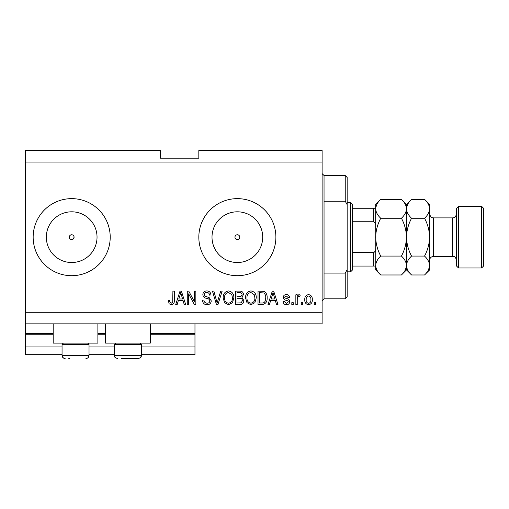 <?xml version="1.0" encoding="UTF-8"?>
<svg xmlns="http://www.w3.org/2000/svg" width="509" height="509" viewBox="0 0 509 509"><rect width="100%" height="100%" fill="white"/><g stroke="black" fill="none" stroke-linecap="round" stroke-linejoin="round"><path stroke-width="0.76" d="M25.45 162.034L322.114 162.034L322.114 150.473L198.828 150.473L198.828 158.178L160.297 158.178L160.297 150.473L25.45 150.473L25.45 354.671L62.053 354.671M89.024 354.671L114.449 354.671M141.419 354.671L194.972 354.671L194.972 346.966L141.419 346.966M25.45 346.966L62.053 346.966M89.024 346.966L114.449 346.966M150.282 334.254L194.972 334.254L194.972 346.966M194.972 334.254L194.972 333.484L150.282 333.484M25.45 333.484L53.19 333.484M97.881 333.484L105.586 333.484M194.972 323.851L194.972 333.484M234.948 237.162C235.088 238.626 235.896 239.427 237.353 239.567C238.816 239.427 239.618 238.626 239.764 237.162C239.618 235.705 238.816 234.897 237.353 234.757A2.405 2.405 0 0 0 234.948 237.162A2.405 2.405 0 0 0 237.353 239.567A2.405 2.405 0 0 0 239.764 237.162A2.405 2.405 0 0 0 237.353 234.757C235.896 234.897 235.088 235.699 234.948 237.162M73.385 238.867L74.091 237.162C73.951 235.705 73.15 234.897 71.686 234.757C70.223 234.897 69.421 235.699 69.275 237.162C69.421 238.626 70.223 239.427 71.686 239.567A2.405 2.405 0 0 0 74.091 237.162A2.405 2.405 0 0 0 71.686 234.757A2.405 2.405 0 0 0 69.275 237.162A2.405 2.405 0 0 0 71.686 239.567M71.686 211.808A25.355 25.355 0 0 0 46.332 237.162A25.355 25.355 0 0 0 71.686 262.517A25.355 25.355 0 0 0 97.034 237.162A25.355 25.355 0 0 0 71.686 211.808M237.353 211.808A25.355 25.355 0 0 0 212.005 237.162A25.355 25.355 0 0 0 237.353 262.517A25.355 25.355 0 0 0 262.708 237.162A25.355 25.355 0 0 0 237.353 211.808M237.353 198.637A38.531 38.531 0 0 0 198.828 237.162A38.531 38.531 0 0 0 237.353 275.693A38.531 38.531 0 0 0 275.884 237.162A38.531 38.531 0 0 0 237.353 198.637M71.686 198.637A38.531 38.531 0 0 0 33.155 237.162A38.531 38.531 0 0 0 71.686 275.693A38.531 38.531 0 0 0 110.211 237.162A38.531 38.531 0 0 0 71.686 198.637M97.881 323.851L97.881 343.117L53.19 343.117L53.19 323.851M105.586 323.851L105.586 343.117L150.282 343.117L150.282 323.851M25.45 323.851L322.114 323.851L322.114 162.034M188.667 293.852L188.667 304.586L187.267 304.586L187.267 291.103L188.763 291.103L194.451 301.85L194.451 291.103L195.85 291.103L195.85 304.586L194.349 304.586L188.667 293.852M211.26 300.838C211.012 303.377 209.593 304.687 207.017 304.764C204.179 304.586 202.671 303.065 202.506 300.208L203.905 300.036C204.084 302.009 205.159 303.059 207.138 303.186C208.754 303.199 209.663 302.429 209.861 300.876C209.441 299.311 208.321 298.459 206.489 298.325C204.294 297.969 203.085 296.734 202.856 294.622C203.059 292.249 204.363 291.014 206.769 290.925C209.333 291.053 210.713 292.395 210.911 294.953L209.511 295.131C209.384 293.445 208.486 292.567 206.813 292.503C205.292 292.478 204.44 293.197 204.255 294.654L204.694 296.022L209.18 297.612L211.26 300.838M222.172 291.103L217.928 304.586L216.478 304.586L212.444 291.103L213.888 291.103L217.127 303.008L220.715 291.103L222.172 291.103M228.509 304.764L224.533 302.645L223.171 298.019C223.006 294.011 224.793 291.644 228.522 290.925C232.174 291.625 233.955 293.935 233.854 297.86L232.479 302.702L228.509 304.764M250.924 304.764L246.954 302.645L245.586 298.019C245.421 294.011 247.209 291.644 250.937 290.925C254.589 291.625 256.371 293.935 256.269 297.86L254.894 302.702L250.924 304.764M302.677 302.658L302.677 304.586L301.277 304.586L301.277 302.658L302.677 302.658M312.31 299.585C312.494 302.505 311.241 304.229 308.543 304.764C305.89 304.242 304.637 302.55 304.776 299.68C304.624 296.811 305.884 295.112 308.543 294.603C311.171 295.105 312.424 296.76 312.31 299.585M171.266 304.764L169.153 303.809L168.352 300.558L169.758 300.386C169.58 301.843 170.108 302.779 171.323 303.186L172.723 302.168L172.907 291.103L174.307 291.103L174.307 300.253C174.581 302.804 173.563 304.306 171.266 304.764M25.45 312.291L322.114 312.291M270.635 300.558L269.458 304.586L268.001 304.586L272.309 291.103L273.677 291.103L277.984 304.586L276.527 304.586L275.35 300.558L270.635 300.558M289.716 301.602C289.564 303.631 288.463 304.687 286.402 304.764C284.429 304.662 283.316 303.606 283.061 301.608L284.467 301.436L286.503 303.358L288.317 301.837L287.999 300.953L286.675 300.405C284.728 300.17 283.583 299.165 283.239 297.402C283.424 295.564 284.461 294.628 286.344 294.603C288.221 294.635 289.284 295.57 289.545 297.409L288.145 297.58L286.395 296.003L284.639 297.205L285.085 298.019L286.656 298.579C288.539 298.821 289.557 299.826 289.716 301.602M293.222 302.658L293.222 304.586L291.822 304.586L291.822 302.658L293.222 302.658M297.25 299.502L297.25 304.586L295.85 304.586L295.85 294.781L297.25 294.781L297.25 296.346L298.904 294.603L300.227 295.131L299.699 296.531L298.751 296.353L297.498 297.498L297.25 299.502M315.637 302.658L315.637 304.586L314.238 304.586L314.238 302.658L315.637 302.658M267.13 297.771C267.365 301.761 265.66 304.032 261.995 304.586L258.018 304.586L258.018 291.103L263.967 291.352C266.296 292.758 267.346 294.902 267.13 297.771M243.836 300.628C243.722 303.243 242.36 304.567 239.752 304.586L235.603 304.586L235.603 291.103L239.784 291.103C242.049 291.116 243.283 292.242 243.487 294.495L241.979 297.32L243.836 300.628M178.347 300.558L177.17 304.586L175.707 304.586L180.014 291.103L181.382 291.103L185.69 304.586L184.239 304.586L183.055 300.558L178.347 300.558M272.366 295.061L271.1 298.98L274.885 298.98L272.996 292.503L272.366 295.061M308.511 296.003C306.793 296.512 306.017 297.733 306.183 299.68C306.011 301.659 306.812 302.887 308.581 303.358C310.299 302.849 311.075 301.621 310.91 299.68C311.075 297.701 310.274 296.48 308.511 296.003M259.418 292.675L259.418 303.008L261.823 303.008C263.433 303.129 264.553 302.473 265.189 301.048L265.723 297.752C265.914 295.716 265.24 294.113 263.694 292.949L259.418 292.675M250.943 292.503C248.093 293.082 246.77 294.934 246.986 298.045C246.897 300.946 248.207 302.658 250.918 303.186C253.705 302.62 255.022 300.832 254.869 297.816L254.284 294.768L250.943 292.503M237.003 292.675L237.003 296.709L240.859 296.575L242.08 294.711C241.902 293.146 240.973 292.465 239.3 292.675L237.003 292.675M237.003 298.28L237.003 303.008L241.145 302.842L242.437 300.641C242.284 298.955 241.336 298.166 239.586 298.28L237.003 298.28M228.528 292.503C225.672 293.082 224.354 294.934 224.571 298.045C224.482 300.946 225.792 302.658 228.503 303.186C231.29 302.62 232.607 300.832 232.454 297.816L231.869 294.768L228.528 292.503M180.071 295.061L178.805 298.98L182.597 298.98L180.701 292.503L180.071 295.061M68.791 358.527L69.695 358.527M87.713 343.117L89.024 344.428L62.053 344.428L62.053 355.441L89.024 355.441L88.254 357.483M140.109 343.117L141.419 344.428L114.449 344.428L114.449 355.441L141.419 355.441C140.796 356.485 142.475 357.159 138.34 358.527L121.193 358.527M122.096 358.527L133.772 358.527M138.34 358.527L134.675 358.527M324.042 201.227L345.236 201.227L345.236 175.516L324.042 175.516L324.042 298.808L322.114 300.736M345.236 273.098L347.157 269.681L347.157 296.881L345.236 298.808L345.236 273.098L324.042 273.098M345.236 175.516L347.157 177.444L347.157 204.643L345.236 201.227M347.157 269.681L347.157 204.643M350.625 202.487L352.552 204.414L352.552 269.91L350.625 271.838L350.625 202.487L347.157 202.487M375.674 226.435C375.928 224.354 375.286 222.789 373.746 221.752L373.746 208.264L375.674 208.264L352.552 208.264M352.552 221.752L373.746 221.752M352.552 252.572L373.746 252.572C375.286 251.529 375.928 249.97 375.674 247.889M375.674 266.061L373.746 266.061L375.674 266.061M352.552 266.061L373.746 266.061L373.746 252.572M456.579 266.061L456.579 208.264L458.507 206.342L458.507 267.982L456.579 266.061M481.622 206.342L483.55 208.264L483.55 266.061L481.622 267.982L481.622 206.342L458.507 206.342M401.429 199.35L406.494 204.414L406.494 208.798C406.303 212.119 404.61 215.275 401.429 218.253C404.604 224.183 406.29 230.482 406.494 237.162C406.284 243.856 404.598 250.161 401.429 256.072C404.591 259.011 406.284 262.167 406.494 265.526C406.303 268.847 404.61 271.997 401.429 274.975L380.738 274.975C377.57 272.035 375.884 268.886 375.674 265.526C375.865 262.205 377.551 259.049 380.738 256.072C377.563 250.142 375.877 243.843 375.674 237.162C375.877 230.469 377.57 224.164 380.738 218.253C377.57 215.313 375.884 212.158 375.674 208.798C375.865 205.483 377.551 202.327 380.738 199.35L401.429 199.35C404.591 202.289 406.284 205.439 406.494 208.798L406.392 207.494M401.429 256.072L380.738 256.072M405.094 270.362L406.392 266.831M380.738 199.35L375.674 204.414L375.776 266.831M377.067 203.963L375.776 207.494M401.429 218.253L380.738 218.253M424.544 274.975L429.609 269.91L429.609 265.526C429.399 262.167 427.713 259.011 424.544 256.072C427.719 250.135 429.405 243.83 429.609 237.162C429.405 230.482 427.719 224.176 424.544 218.253C427.725 215.275 429.418 212.119 429.609 208.798C429.399 205.439 427.713 202.289 424.544 199.35L429.609 204.414L429.609 265.526C429.418 268.847 427.725 271.997 424.544 274.975L411.558 274.975C408.396 272.035 406.704 268.886 406.494 265.526C406.685 262.205 408.377 259.049 411.558 256.072C408.383 250.148 406.697 243.843 406.494 237.162C406.697 230.494 408.383 224.189 411.558 218.253C408.396 215.313 406.704 212.158 406.494 208.798L406.494 269.91L401.429 274.975M375.674 265.526L375.674 269.91L380.738 274.975M406.494 265.526L406.596 266.831M406.494 208.798C406.685 205.483 408.377 202.327 411.558 199.35L424.544 199.35M407.894 203.963L406.596 207.494M428.215 270.362L429.507 266.831M429.609 208.798L429.507 207.494M424.544 256.072L411.558 256.072M424.544 218.253L411.558 218.253M25.45 334.254L53.19 334.254M97.881 334.254L105.586 334.254M433.464 256.428L452.73 256.428L452.73 217.897L433.464 217.897L433.464 256.428C431.123 256.657 429.838 257.936 429.609 260.277M64.478 358.457L65.133 358.527C63.262 358.342 62.232 357.318 62.053 355.441L62.531 357.095L63.797 358.221M63.364 343.117L62.053 344.428M89.024 344.428L89.024 355.441C88.84 357.318 87.809 358.342 85.938 358.527M115.759 343.117L114.449 344.428M114.799 356.866L114.449 355.441C115.136 356.497 113.278 357.07 117.534 358.527M141.419 344.428L141.419 355.441L140.599 357.534M114.932 357.095L115.269 357.534M324.042 175.516L322.114 173.588M345.236 298.808L324.042 298.808M350.625 271.838L347.157 271.838M433.464 217.897C432.275 217.152 431.39 219.264 429.609 214.047M452.73 217.897C453.754 217.178 454.632 219.404 456.579 214.047M481.622 267.982L458.507 267.982M406.494 269.91L411.558 274.975M406.494 204.414L411.558 199.35M452.73 256.428C453.716 256.962 455.001 255.346 456.579 260.277"/></g></svg>
